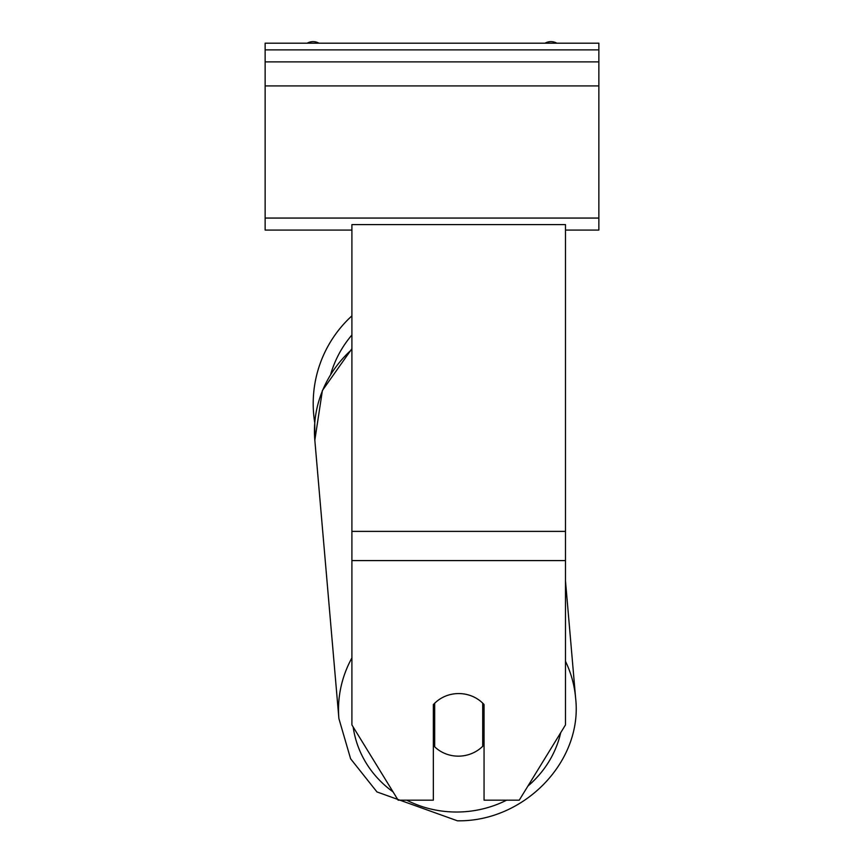 <?xml version="1.0" encoding="UTF-8"?>
<svg xmlns="http://www.w3.org/2000/svg" width="864" height="864" viewBox="0 0 864 864"><rect width="100%" height="100%" fill="white"/><g stroke="black" fill="none" stroke-linecap="round" stroke-linejoin="round"><path stroke-width="1.3" d="M351.907 657.914A118.8 111.586 175.1 0 0 338.904 718.6L314.831 440.23L314.755 422.755A118.8 118.8 0 0 1 351.907 315.857M434.657 703.166L434.668 703.264A33.372 31.342 175.1 0 1 445.111 696.287A33.372 31.363 0 0 1 458.698 693.565A33.372 31.363 0 0 1 484.056 704.538L484.056 800.183L519.242 800.183L565.488 724.918L565.488 224.597L351.907 224.597L351.907 724.918L398.153 800.183L433.339 800.183L433.339 704.538M433.339 737.964A33.372 31.342 175.1 0 0 433.955 738.58L434.668 746.788A33.372 31.342 175.1 0 0 458.687 756.151A33.372 31.342 175.1 0 0 482.706 746.302L482.706 703.134M434.668 746.788L434.668 703.264M482.706 737.37A33.372 31.342 175.1 0 0 484.056 735.858M433.955 738.58L433.955 703.879M598.86 43.2L265.14 43.2L265.14 61.884L598.86 61.884L598.86 43.2M598.86 61.884L598.86 230.072L565.488 230.072M351.907 230.072L265.14 230.072L265.14 61.884M556.848 43.2A12.01 12.01 0 0 0 545.011 43.2M318.989 43.2A12.01 12.01 0 0 0 307.152 43.2M351.907 335.005A105.451 105.451 0 0 0 330.815 373.907M565.488 560.596L351.907 560.596M565.488 531.382L351.907 531.382M506.617 800.183A105.451 99.047 -4.9 0 1 457.661 812.02A105.451 99.047 -4.9 0 1 406.706 800.183M393.034 791.867A105.451 99.047 -4.9 0 1 353.16 726.959M338.904 718.6L350.611 758.776L376.974 791.942L457.402 820.8C524.092 821.988 582.973 761.476 575.618 698.123C582.973 761.476 524.092 821.988 457.402 820.8L376.974 791.942L350.611 758.776L338.904 718.6L314.831 440.23A118.8 111.586 -4.9 0 1 351.907 349.423M560.714 732.683A105.451 99.047 -4.9 0 1 527.893 786.1M565.488 580.91L575.618 698.123A118.8 111.586 175.1 0 0 565.488 661.306M598.86 49.874L265.14 49.874M598.86 218.063L265.14 218.063M598.86 85.914L265.14 85.914M314.831 440.23L322.391 390.506L351.907 348.732"/></g></svg>
